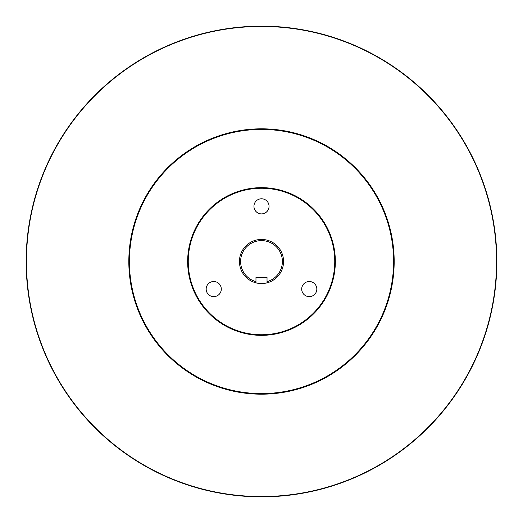 <?xml version="1.0" encoding="UTF-8"?>
<svg xmlns="http://www.w3.org/2000/svg" width="523" height="523" viewBox="0 0 523 523"><rect width="100%" height="100%" fill="white"/><g stroke="black" fill="none" stroke-linecap="round" stroke-linejoin="round"><path stroke-width="0.78" d="M240.613 261.5A20.887 20.887 0 0 0 255.969 281.642L255.969 282.858A22.064 22.064 0 0 1 261.5 239.436A22.064 22.064 0 0 1 267.031 282.858L267.031 281.642A20.887 20.887 0 0 0 261.5 240.613A20.887 20.887 0 0 0 240.613 261.5M496.85 261.5A235.35 235.35 0 0 1 261.5 496.85A235.35 235.35 0 0 1 26.15 261.5A235.35 235.35 0 0 1 261.5 26.15A235.35 235.35 0 0 1 496.85 261.5A235.35 235.35 0 0 0 261.5 26.15A235.35 235.35 0 0 0 26.15 261.5M335.047 261.5A73.547 73.547 0 0 1 261.5 335.047A73.547 73.547 0 0 1 187.953 261.5A73.547 73.547 0 0 1 261.5 187.953A73.547 73.547 0 0 1 335.047 261.5A73.547 73.547 0 0 0 261.5 187.953A73.547 73.547 0 0 0 187.953 261.5M393.884 261.5A132.384 132.384 0 0 1 261.5 393.884A132.384 132.384 0 0 1 129.116 261.5A132.384 132.384 0 0 1 261.5 129.116A132.384 132.384 0 0 1 393.884 261.5A132.384 132.384 0 0 0 261.5 129.116A132.384 132.384 0 0 0 129.116 261.5M221.288 289.082A7.557 7.557 0 0 0 213.73 281.518A7.557 7.557 0 0 0 206.167 289.082A7.557 7.557 0 0 0 213.73 296.639A7.557 7.557 0 0 0 221.288 289.082M316.833 289.082A7.557 7.557 0 0 0 309.27 281.518A7.557 7.557 0 0 0 301.712 289.082A7.557 7.557 0 0 0 309.27 296.639A7.557 7.557 0 0 0 316.833 289.082M269.057 206.337A7.564 7.564 0 0 0 261.5 198.779A7.564 7.564 0 0 0 253.943 206.337A7.564 7.564 0 0 0 261.5 213.9A7.564 7.564 0 0 0 269.057 206.337M255.969 282.858A22.064 22.064 0 0 0 267.031 282.858C263.337 283.629 259.65 283.629 255.969 282.858M255.969 281.642L255.969 277.327L267.031 277.327L267.031 281.642M26.444 261.5A235.056 235.056 0 0 0 261.5 496.556A235.056 235.056 0 0 0 496.556 261.5A235.056 235.056 0 0 0 261.5 26.444A235.056 235.056 0 0 0 26.444 261.5M188.247 261.5A73.253 73.253 0 0 0 261.5 334.753A73.253 73.253 0 0 0 334.753 261.5A73.253 73.253 0 0 0 261.5 188.247A73.253 73.253 0 0 0 188.247 261.5M128.821 261.5A132.679 132.679 0 0 1 261.5 128.821A132.679 132.679 0 0 1 394.179 261.5A132.679 132.679 0 0 1 261.5 394.179A132.679 132.679 0 0 1 128.821 261.5M129.41 261.5A132.09 132.09 0 0 0 261.5 393.59A132.09 132.09 0 0 0 393.59 261.5A132.09 132.09 0 0 0 261.5 129.41A132.09 132.09 0 0 0 129.41 261.5M187.659 261.5A73.841 73.841 0 0 1 261.5 187.659A73.841 73.841 0 0 1 335.341 261.5A73.841 73.841 0 0 1 261.5 335.341A73.841 73.841 0 0 1 187.659 261.5"/></g></svg>
